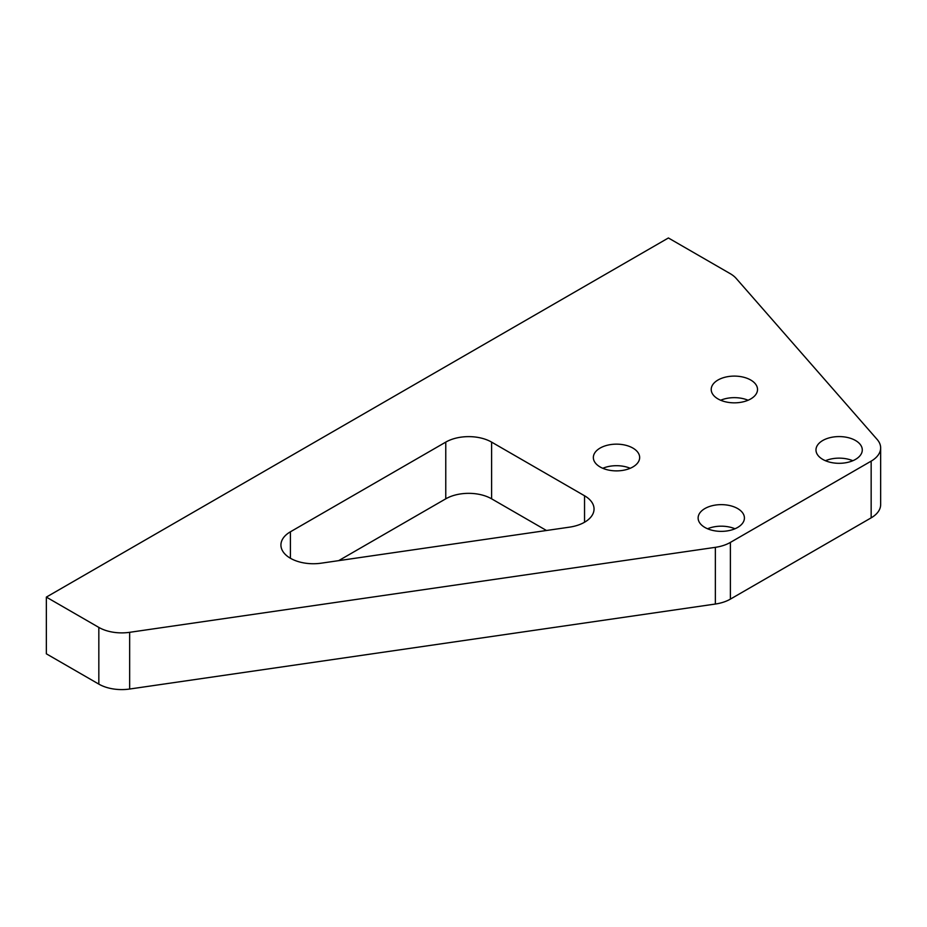 <?xml version="1.0" encoding="UTF-8"?>
<svg xmlns="http://www.w3.org/2000/svg" width="927" height="927" viewBox="0 0 927 927"><rect width="100%" height="100%" fill="white"/><g stroke="black" fill="none" stroke-linecap="round" stroke-linejoin="round"><path stroke-width="1.39" d="M290.418 558.263L290.418 531.797A32.41 18.714 0 0 0 280.927 545.03A32.41 18.714 0 0 0 321.24 563.176L569.526 527.15A32.41 18.714 0 0 0 594.045 509.004A32.41 18.714 0 0 0 584.543 495.771L584.543 522.237M546.478 530.499L491.6 498.819L491.6 442.109L584.543 495.771M491.6 442.109A32.41 18.714 0 0 0 445.771 442.109L445.771 498.819A32.41 18.714 180 0 1 491.6 498.819M290.418 531.797L445.771 442.109M445.771 498.819L338.668 560.65M129.653 632.318A32.41 18.714 180 0 1 98.83 627.405L98.83 684.114A32.41 18.714 0 0 0 129.653 689.028L129.653 632.318L715.366 547.336L715.366 604.033A32.41 18.714 0 0 0 730.383 599.12L871.16 517.845A32.41 18.714 0 0 0 880.65 504.612L880.65 447.915A32.41 18.714 180 0 1 871.16 461.136L871.16 517.845M98.83 684.114L46.35 653.813L46.35 597.104L98.83 627.405M730.383 599.12L730.383 542.411A32.41 18.714 180 0 1 715.366 547.336M730.383 542.411L871.16 461.136M46.35 597.104L668.402 237.972L730.209 273.65A32.41 18.714 180 0 1 736.212 278.448L877.162 439.468A32.41 18.714 180 0 1 880.65 447.915M750.731 380.024A23.152 13.36 180 0 1 757.521 389.467A23.152 13.36 180 0 1 734.369 402.839A23.152 13.36 180 0 1 711.218 389.467A23.152 13.36 180 0 1 725.505 377.115A23.152 13.36 180 0 1 750.731 380.024M737.637 508.552A23.152 13.36 180 0 1 744.416 517.996A23.152 13.36 180 0 1 721.276 531.368A23.152 13.36 180 0 1 698.124 517.996A23.152 13.36 180 0 1 712.411 505.655A23.152 13.36 180 0 1 737.637 508.552M855.505 440.499A23.152 13.36 180 0 1 862.284 449.954A23.152 13.36 180 0 1 839.132 463.315A23.152 13.36 180 0 1 815.98 449.954A23.152 13.36 180 0 1 830.268 437.602A23.152 13.36 180 0 1 855.505 440.499M632.874 448.065A23.152 13.36 180 0 1 639.653 457.521A23.152 13.36 180 0 1 616.501 470.881A23.152 13.36 180 0 1 593.35 457.521A23.152 13.36 180 0 1 607.648 445.169A23.152 13.36 180 0 1 632.874 448.065M715.366 604.033L129.653 689.028M630.209 468.286A23.152 13.36 0 0 0 602.805 468.286M852.828 460.731A23.152 13.36 0 0 0 825.436 460.731M734.972 528.772A23.152 13.36 0 0 0 707.568 528.772M748.066 400.244A23.152 13.36 0 0 0 720.661 400.244"/></g></svg>
